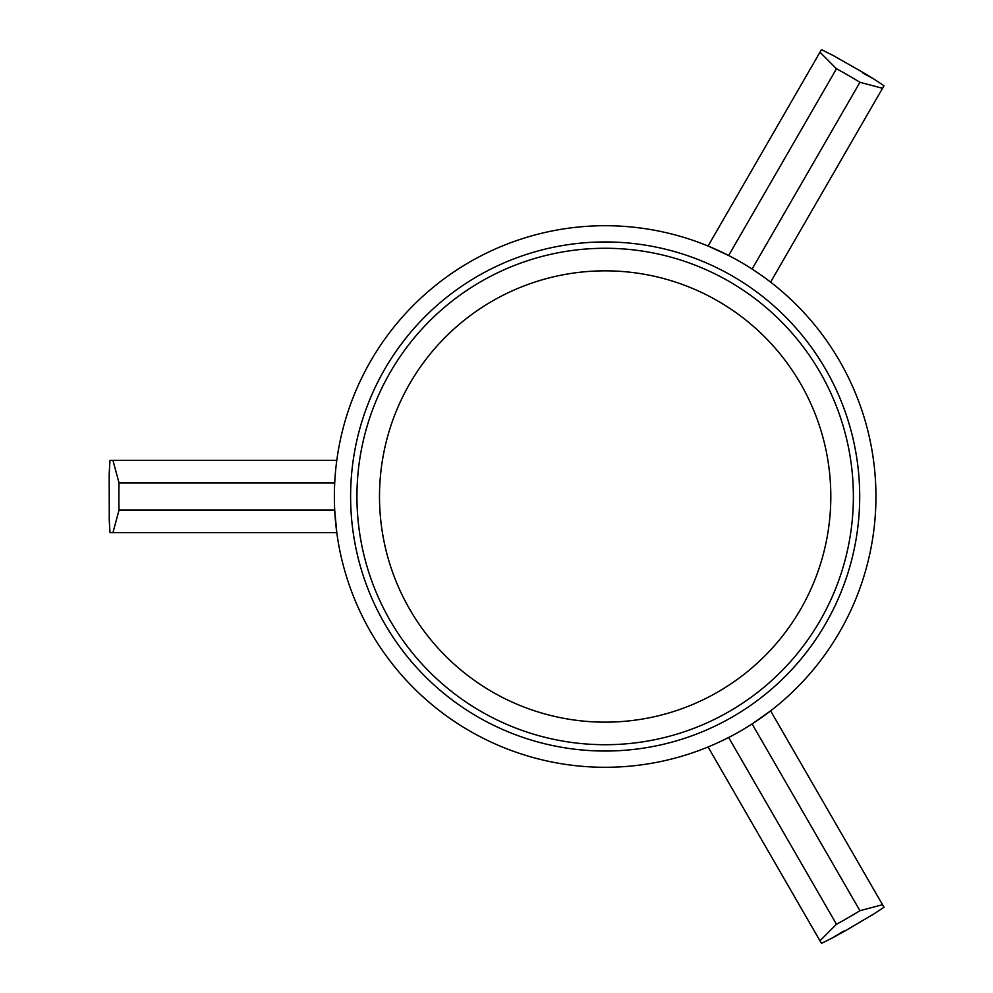 <?xml version="1.0" encoding="UTF-8"?>
<svg xmlns="http://www.w3.org/2000/svg" width="993" height="993" viewBox="0 0 993 993"><rect width="100%" height="100%" fill="white"/><g stroke="black" fill="none" stroke-linecap="round" stroke-linejoin="round"><path stroke-width="1.49" d="M109.267 519.116L109.18 474.791A496.45 496.45 0 0 1 110.024 460.392L336.788 460.392M109.18 518.209A496.45 496.45 0 0 0 110.024 532.608L112.954 532.608L119.048 510.042A486.297 486.297 0 0 1 119.048 482.958L112.954 460.392M119.048 510.042L334.703 510.042L336.788 532.608L112.954 532.608M334.368 496.5A270.791 270.791 0 0 0 740.555 731.009A270.791 270.791 0 0 0 740.555 261.991A270.791 270.791 0 0 0 334.368 496.5M721.079 741.212L728.651 737.489L836.478 924.247A486.297 486.297 150 0 0 859.938 910.705L882.529 904.71L883.993 907.242A496.45 496.45 0 0 1 871.941 915.174M882.529 904.71L770.605 710.864L752.111 723.947L859.938 910.705M759.124 273.745L752.111 269.053L859.938 82.295A486.297 486.297 30 0 0 836.478 68.753L819.982 52.195L821.447 49.65A496.45 496.45 0 0 1 834.343 56.117M819.982 52.195L708.071 246.028L728.651 255.511L836.478 68.753M335.262 474.542L334.703 482.958L119.048 482.958M834.343 936.883A496.45 496.45 0 0 1 821.447 943.35L708.071 746.972M871.941 77.826A496.45 496.45 0 0 1 883.993 85.758L770.605 282.136M836.478 924.247L819.982 940.805M843.69 931.099C829.751 939.353 830.409 939.179 845.664 930.565L872.686 914.64M379.5 496.5A225.659 225.659 0 0 1 660.978 277.854A225.659 225.659 0 0 1 803.188 604.687A225.659 225.659 0 0 1 379.5 496.5M859.938 82.295L882.529 88.29M862.259 72.626C876.372 80.57 875.888 80.085 860.807 71.186L833.512 55.745M356.934 496.5A248.225 248.225 0 0 1 792.774 333.971A248.225 248.225 0 0 1 691.885 729.073A248.225 248.225 0 0 1 356.934 496.5M381.771 374.46A254.543 254.543 0 0 0 694.095 734.994A254.543 254.543 0 0 0 797.553 329.837A254.543 254.543 0 0 0 381.771 374.46"/></g></svg>
